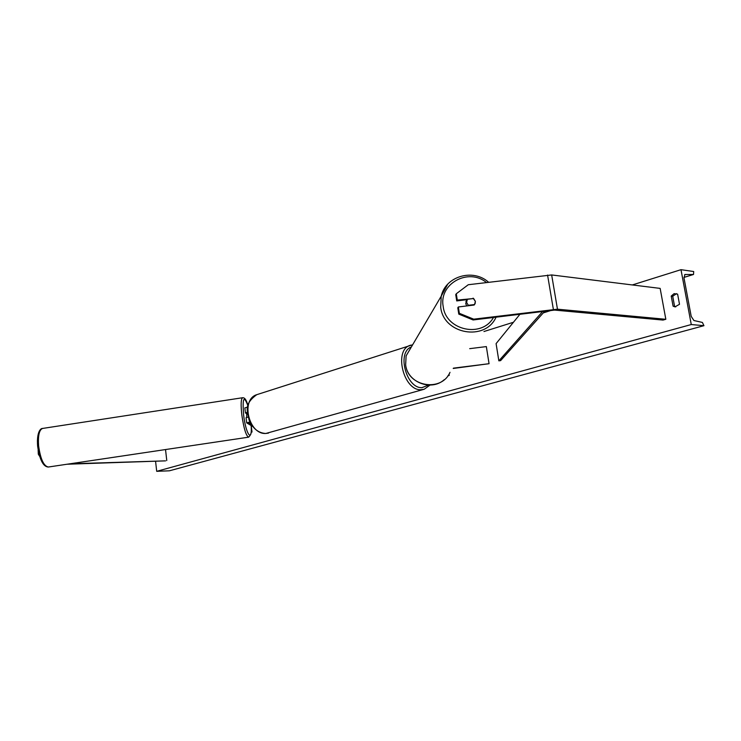 <?xml version="1.0" encoding="UTF-8"?>
<svg xmlns="http://www.w3.org/2000/svg" width="741" height="741" viewBox="0 0 741 741"><rect width="100%" height="100%" fill="white"/><g stroke="black" fill="none" stroke-linecap="round" stroke-linejoin="round"><path stroke-width="1.11" d="M469.692 348.659L486.346 346.593L489.06 363.701L453.483 368.138M447.944 375.743L449.241 375.381L448.231 375.344M453.214 368.462L489.06 363.701M449.037 374.094L449.241 375.381M472.73 298.623L457.271 300.077L456.289 293.76L455.743 294.631L456.725 300.92L457.271 300.077M458.781 314.11L459.337 313.304L473.703 319.167L473.101 319.964L458.781 314.11L457.799 307.793L458.346 306.969L474.157 305.023L475.148 303.523L475.37 301.365L473.073 298.141M456.289 293.76L468.275 284.729L551.665 274.948L660.148 288.397L665.835 319.288L557.464 309.192L473.703 319.167M473.101 319.964L554.583 310.09L663.028 320.075L665.835 319.288M467.126 299.651L456.725 300.92M458.346 306.969L459.337 313.304M37.411 440.45L37.55 445.258M67.135 464.227L165.567 460.865L69.923 463.81M165.53 449.555L166.771 460.522M38.124 449.898L38.319 454.205L39.606 456.252M39.004 454.103L38.319 454.205M247.642 407.031L244.845 407.958M247.383 412.265L245.466 412.95L247.596 414.404M247.401 412.542L247.448 413.126M249.884 421.907L246.753 422.898L252.737 426.52M249.976 422.111L248.198 422.611L251.366 424.584M246.068 417.785L248.115 417.016M473.638 298.512L475.37 301.365L474.592 304.532L468.321 305.301L466.589 302.439L467.376 299.281L473.638 298.512M466.784 305.931L465.728 303.699L466.774 300.225M468.321 305.301L467.988 305.783M465.904 301.68L466.228 300.966M676.561 293.64L672.717 296.243L671.216 296.067L673.087 306.163L674.958 306.867L679.506 304.301L677.617 294.158L674.134 293.631L671.216 296.067M680.988 269.678L691.27 324.539L703.95 325.688L702.385 322.437L693.919 320.52L691.214 316.407L684.017 278.06L684.906 274.522L693.511 274.476L693.715 271.53L680.988 269.678L632.332 284.942M483.956 331.523L513.448 322.261M543.255 312.906L551.563 310.294M155.564 461.208L156.703 471.322L691.27 324.539M672.717 296.243L674.588 306.329L675.727 306.876M156.703 471.322L169.402 470.804L703.95 325.688M674.588 306.329L673.087 306.163M246.66 417.378L246.707 414.238M544.848 311.127L500.61 360.626L498.85 360.848L496.09 343.611L520.015 314.184M542.727 311.387L498.85 360.848M251.18 432.142L252.014 432.022L251.208 425.593M251.273 427.789L252.014 432.022M251.19 431.947L251.783 431.864M551.665 274.948L557.464 309.192M547.571 275.059L553.36 309.358M410.44 347.297C396.898 353.865 406.744 388.525 421.925 387.663L428.622 385.07M430.021 385.07L424.213 389.247L420.907 389.729C403.465 390.692 393.601 350.085 410.069 345.371L410.866 345.111M257.636 394.397L256.775 394.675C240.455 399.436 248.726 434.847 265.88 433.457L423.509 389.442M486.429 282.516C468.451 267.455 438.681 283.831 443.201 306.459C445.684 330.412 482.011 338.368 493.487 317.454M496.081 317.129C485.179 341.684 443.461 334.228 440.7 307.246L441.219 296.178L447.721 284.201M412.404 345.195L406.105 355.893L405.651 364.804C407.772 386.7 441.469 392.424 450 372.325M693.456 274.494L683.934 277.43L693.335 274.503M684.675 274.642L685.268 274.457M248.578 437.171L48.387 467.015C43.747 466.182 40.486 459.124 38.606 445.841C37.911 435.615 39.227 429.817 42.561 428.446L42.691 428.428M251.153 425.556C252.375 443.201 245.938 434.717 243.613 414.979C242.335 397.908 243.761 394.823 247.902 405.735M242.678 397.713L242.631 397.722C240.955 398.853 240.695 404.623 241.835 415.025C243.835 428.604 246.105 435.986 248.633 437.162C251.282 434.652 252.135 430.79 251.18 425.575M244.836 407.893L245.466 412.95M246.058 417.72L246.697 422.787M412.654 344.76L256.775 394.675C243.252 404.456 247.587 411.505 249.041 419.934C252.737 428.483 258.294 433.003 265.723 433.485L268.52 433.105M488.588 282.247C473.119 268.196 445.536 276.198 441.219 296.178L406.105 355.893L405.642 364.822C407.476 382.31 431.225 391.517 444.202 379.725M48.295 467.034C43.21 466.737 39.653 459.772 37.624 446.128C36.531 431.901 40.736 428.15 42.561 428.446L242.631 397.722C244.808 397.537 246.568 400.186 247.911 405.679M246.697 414.247L247.225 414.163"/></g></svg>
